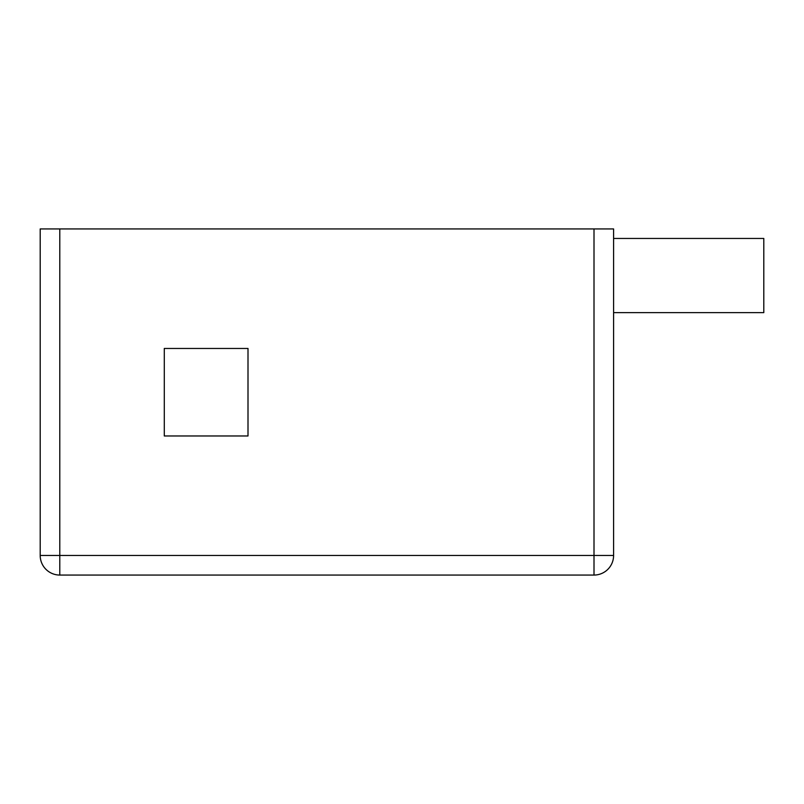 <?xml version="1.0" encoding="UTF-8"?>
<svg xmlns="http://www.w3.org/2000/svg" width="804" height="804" viewBox="0 0 804 804"><rect width="100%" height="100%" fill="white"/><g stroke="black" fill="none" stroke-linecap="round" stroke-linejoin="round"><path stroke-width="1.21" d="M59.787 228.939L40.2 228.939L40.2 555.474A19.587 19.587 0 0 0 59.787 575.061L594.005 575.061L594.005 555.474L613.593 555.474L613.593 228.939L59.787 228.939L59.787 555.474L40.2 555.474A19.587 19.587 0 0 0 59.787 575.061L59.787 555.474L594.005 555.474L594.005 228.939M613.593 238.456L763.8 238.456L763.8 312.645L613.593 312.645M613.593 555.474A19.587 19.587 0 0 1 594.005 575.061A19.587 19.587 0 0 0 613.593 555.474M248.004 348.464L164.287 348.464L164.287 435.969L248.004 435.969L248.004 348.464"/></g></svg>
